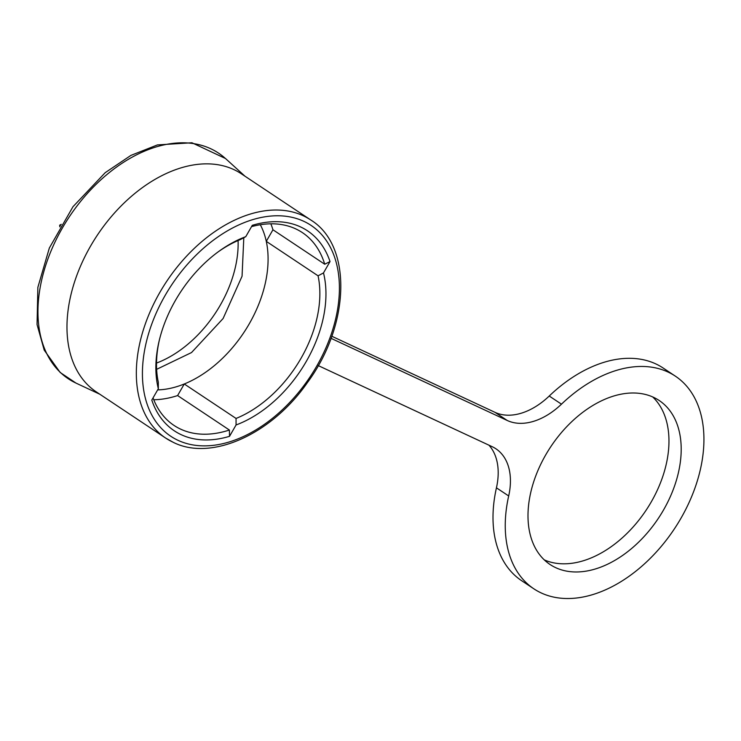 <?xml version="1.0" encoding="UTF-8"?>
<svg xmlns="http://www.w3.org/2000/svg" width="741" height="741" viewBox="0 0 741 741"><rect width="100%" height="100%" fill="white"/><g stroke="black" fill="none" stroke-linecap="round" stroke-linejoin="round"><path stroke-width="1.11" d="M156.518 363.062A99.581 65.328 123.6 0 0 238.083 240.519M157.657 389.896A104.99 68.885 123.6 0 0 184.268 383.986A104.99 68.885 123.6 0 0 266.288 241.353A104.99 68.885 123.6 0 0 260.304 224.736M270.845 223.81A115.818 75.98 123.6 0 1 272.947 229.775L266.288 241.353L318.065 275.819L323.493 272.92L330.023 261.564A120.144 78.824 123.6 0 0 252.292 225.32L245.762 236.675A109.325 71.72 123.6 0 0 218.947 251.292A109.325 71.72 123.6 0 0 159.065 341.258A109.325 71.72 123.6 0 0 158.333 388.719L151.794 400.084A120.144 78.824 123.6 0 0 181.193 434.68A120.144 78.824 123.6 0 0 229.534 436.319L236.064 424.964A109.325 71.72 123.6 0 0 306.339 361.321A109.325 71.72 123.6 0 0 323.493 272.92M153.748 399.742A115.818 75.98 123.6 0 0 177.608 395.564L184.268 383.986L236.055 418.443A104.99 68.885 123.6 0 0 301.022 358.301A104.99 68.885 123.6 0 0 318.065 275.819M173.088 442.229A130.972 85.928 -56.4 0 1 165.623 438.042L96.265 391.869A130.972 85.928 -56.4 0 1 90.448 246.299A130.972 85.928 -56.4 0 1 233.934 169.624A130.972 85.928 -56.4 0 1 241.39 173.82L310.757 219.984C352.336 245.373 350.308 324.577 307.441 382.551C271.632 434.263 211.435 461.476 173.413 442.414L165.623 438.042A130.972 85.928 -56.4 0 1 163.14 286.887A130.972 85.928 -56.4 0 1 303.291 215.788A130.972 85.928 -56.4 0 1 310.757 219.984M245.762 236.675L240.334 239.575A104.99 68.885 123.6 0 0 218.021 251.977M159.334 340.138A104.99 68.885 123.6 0 0 158.315 382.208L158.333 388.719M272.947 229.775L324.725 264.231A115.818 75.98 123.6 0 0 302.365 232.6A115.818 75.98 123.6 0 0 295.761 228.895A115.818 75.98 123.6 0 0 251.532 226.635M153.044 397.917A115.818 75.98 123.6 0 0 174.024 425.427A115.818 75.98 123.6 0 0 180.619 429.132A115.818 75.98 123.6 0 0 229.395 430.03L229.534 436.319M236.055 418.443L236.064 424.964M177.608 395.564L229.395 430.03M324.725 264.231L330.023 261.564M653.562 397.333A98.497 64.624 123.6 0 0 548.155 450.806A98.497 64.624 123.6 0 0 550.026 564.485A98.497 64.624 123.6 0 0 555.639 567.634A98.497 64.624 123.6 0 0 661.037 514.171A98.497 64.624 123.6 0 0 659.175 400.492A98.497 64.624 123.6 0 0 653.562 397.333M496.442 487.828L508.687 495.97A127.721 83.798 123.6 0 0 533.835 588.808L521.59 580.666A127.721 83.798 123.6 0 1 496.442 487.828A64.939 42.608 123.6 0 0 488.94 445.174M508.687 495.97A64.939 42.608 123.6 0 0 495.896 448.768A64.939 42.608 123.6 0 0 492.2 446.693L318.25 365.6M533.835 588.808A127.721 83.798 123.6 0 0 541.106 592.893A127.721 83.798 123.6 0 0 677.783 523.572A127.721 83.798 123.6 0 0 675.366 376.159A127.721 83.798 123.6 0 0 668.086 372.075A127.721 83.798 123.6 0 0 561.474 404.169A64.939 42.608 123.6 0 1 507.261 420.49L331.014 338.322M675.366 376.159L663.121 368.008A127.721 83.798 123.6 0 0 655.85 363.924A127.721 83.798 123.6 0 0 549.229 396.027L561.474 404.169M544.255 559.872A98.497 64.624 123.6 0 0 646.152 510.141A98.497 64.624 123.6 0 0 652.701 396.944M331.783 336.238L495.025 412.348A64.939 42.608 123.6 0 0 549.229 396.027M59.826 226.848L59.678 225.181L61.299 224.31M60.484 225.709L59.678 225.181M177.96 440.293A126.637 83.085 -56.4 0 1 162.316 300.531A126.637 83.085 -56.4 0 1 296.669 218.576A126.637 83.085 -56.4 0 1 303.866 221.346A126.637 83.085 -56.4 0 1 316.703 366.156A126.637 83.085 -56.4 0 1 177.96 440.293M225.468 158.528A135.566 88.948 123.6 0 0 62.318 228.126A135.566 88.948 -56.3 0 0 76.027 383.106L60.178 372.482L44.219 350.132L37.05 324.549L37.865 287.341L49.351 248.013L72.979 206.72L105.203 172.672L130.898 155.406L157.407 144.921L191.938 142.763L225.477 158.5M495.025 412.348L507.261 420.49M244.938 176.173L225.505 158.528M99.803 394.231L76.027 383.116M243.808 237.713L242.057 276.236L223.097 318.528L191.53 352.549L156.638 369.333"/></g></svg>
